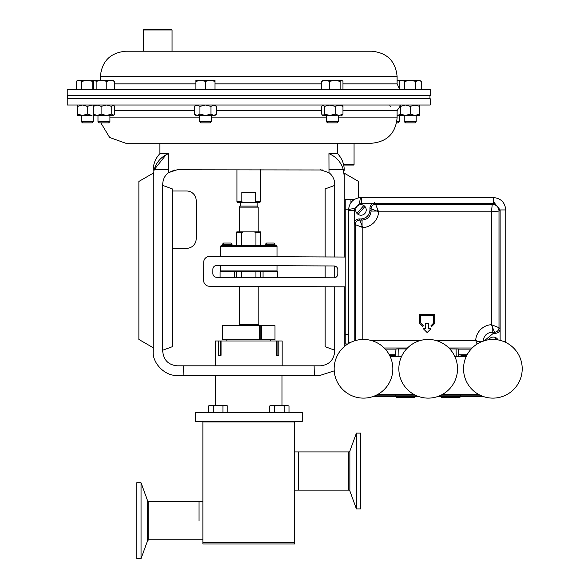<?xml version="1.0" encoding="UTF-8"?>
<svg xmlns="http://www.w3.org/2000/svg" width="588" height="588" viewBox="0 0 588 588"><rect width="100%" height="100%" fill="white"/><g stroke="black" fill="none" stroke-linecap="round" stroke-linejoin="round"><path stroke-width="0.88" d="M343.554 164.478L354.064 164.478L354.064 143.237L159.885 143.237L159.885 153.63L168.528 153.63C161.208 156.746 156.401 162.134 154.1 169.792L168.528 169.792L168.528 153.63L166.139 154.732M322.672 169.976L177.084 169.792L168.462 172.674L174.783 169.976M320.379 169.792L329.001 172.674C332.683 175.599 334.587 179.413 334.712 184.118L334.712 256.993M337.578 143.237L337.578 153.63L328.935 153.63L329.001 172.674M334.712 286.797L334.712 351.492C333.8 360.135 329.023 364.905 320.379 365.817L177.084 365.817C168.44 364.905 163.662 360.135 162.751 351.492L162.751 184.118C162.876 179.413 164.78 175.599 168.462 172.674L168.528 169.792M162.751 185.418L172.306 188.895L172.306 346.714L162.751 350.191M172.306 248.32L186.639 248.32A9.555 9.555 0 0 0 196.186 238.765L196.186 200.552A9.555 9.555 0 0 0 186.639 190.997L172.306 190.997M334.234 370.852L320.188 375.372L314.315 375.372L314.124 365.817M344.259 346.633L344.259 286.834L344.259 346.633M358.592 197.766L358.592 181.449L344.259 173.173L344.259 257.029L344.259 176.349L343.363 169.792L328.935 169.792M334.712 266.033L334.712 277.742M314.315 375.372L177.275 375.372C165.368 376.452 152.123 363.208 153.203 351.301L153.203 176.349C153.203 168.999 153.203 168.999 153.203 176.349L154.1 169.792L166.081 154.762M344.259 176.349C344.259 168.999 344.259 168.999 344.259 176.349M153.203 347.728L153.203 173.173L138.871 181.449L138.871 339.452L153.203 347.728M183.338 365.817L183.147 375.372M154.1 169.792L153.203 176.349M343.363 169.792C341.084 162.163 336.277 156.775 328.935 153.63M334.712 185.418L325.157 188.895L325.157 256.949M334.712 350.191L325.157 346.714L325.157 286.753M325.157 277.771L325.157 265.93M100.849 122.87L109.655 137.489L125.729 143.237L371.734 143.237C387.147 141.73 395.606 133.27 397.106 117.865L397.106 110.603L400.663 105.406M339.482 105.024L430.24 105.024L430.24 98.755L67.223 98.755L67.223 105.024L339.482 105.024M100.357 80.453L100.357 76.594L397.106 76.594C395.606 61.181 387.147 52.722 371.734 51.222L125.729 51.222L143.398 51.222L143.398 29.973L172.056 29.973L172.056 51.222L187.227 51.222M339.482 89.435L67.223 89.435L67.223 95.697L430.24 95.697L430.24 89.435L339.482 89.435M458.368 356.747L458.743 354.748M395.57 355.711L395.555 354.748M374.497 203.176C371.77 203.463 370.271 204.969 369.984 207.689L369.984 209.953C369.411 215.392 366.397 218.405 360.959 218.979L358.695 218.979C355.975 219.265 354.476 220.765 354.189 223.484L354.476 208.637L359.643 203.463L374.438 203.176M484.468 340.68L493.339 333.308L495.603 333.308C498.323 333.021 499.829 331.522 500.116 328.802L500.116 340.356M467.115 354.748L458.714 354.748L458.339 348.978L449.776 348.919M350.801 342.334L348.544 342.356L348.544 209.945C349.279 202.412 353.417 198.274 360.959 197.539L493.361 197.539C500.88 198.281 505.011 202.412 505.754 209.931L505.754 342.334A10.533 1.455 180 0 1 505.739 342.422M396.275 356.747A2.256 2.256 -135 0 1 395.753 355.306L395.959 348.978L395.592 354.748L389.256 354.748M359.643 203.463A10.533 1.455 -90 0 1 360.959 197.539M348.544 209.945A10.533 1.455 -0 0 1 354.476 208.637M354.189 340.966L354.189 223.484L355.292 224.594A4.513 4.513 -45 0 1 359.805 220.081L358.695 218.979M369.984 207.689L371.087 208.799L376.746 211.063A4.513 0.801 -45 0 1 377.863 209.938L378.591 211.805L376.746 211.063L371.087 211.063C370.558 216.538 367.544 219.544 362.068 220.081L362.068 225.733L359.805 220.081L362.068 220.081L360.959 218.979M369.984 209.953L371.087 211.063L371.087 208.799A4.513 4.513 -45 0 1 374.865 204.345M471.12 349.11L458.464 349.11M494.795 203.338L500.116 209.945L500.116 328.802L499.006 327.692A4.513 4.513 135 0 1 494.493 332.205L495.603 333.308M483.211 341.224C483.748 335.748 486.754 332.734 492.23 332.205L492.23 326.546L494.493 332.205L492.23 332.205L493.339 333.308M395.834 349.11L385.25 349.11M398.091 356.747L398.216 348.919L395.959 348.978M406.595 348.919L398.216 348.919M456.215 356.747L456.082 348.919M458.743 355.505L458.339 348.978M360.944 226.858A4.513 0.801 -45 0 1 362.068 225.733L362.811 227.585L355.292 224.594L355.292 340.621M377.863 209.938L375.6 204.286M493.354 325.429A4.513 0.801 135 0 1 492.23 326.546L491.487 324.701L499.006 327.692L499.006 211.055L491.487 211.805L492.237 204.286M480.249 342.304L477.559 341.224A4.513 0.801 135 0 1 476.434 342.348L475.707 340.481L477.559 341.224L482.821 341.224M476.434 342.348L477.118 344.039M493.141 204.345A6.769 6.762 45 0 1 499.006 211.055L500.116 209.945L505.754 209.931C505.011 202.412 500.88 198.281 493.361 197.539L493.347 203.176L493.361 197.539M423.389 328.795L427.153 332.558L430.908 328.795L428.652 328.795L428.652 323.532L425.646 323.532L425.646 328.795L423.389 328.795M434.672 323.532L434.672 314.506L419.626 314.506L419.626 323.532L422.64 326.538L423.382 325.796L420.677 323.099L420.677 315.558L433.621 315.558L433.621 323.099L430.916 325.796L431.665 326.538L434.672 323.532M349.853 490.906L356.416 508.921L356.416 433.113L349.853 451.136L349.853 490.906L348.743 490.127L348.743 451.915L298.41 451.915L298.41 490.127L298.41 451.915L294.588 451.915M199.053 520.696L199.053 501.586L199.053 520.696M294.588 542.798L294.588 543.944L202.875 543.944L202.875 542.798L294.588 542.798L294.588 421.993L202.875 421.993L202.875 542.798M302.232 412.438L195.238 412.438L195.238 421.42L302.232 421.42L302.232 412.438M345.215 343.98L347.831 343.98L345.215 343.98L345.215 199.655L350.948 199.655L350.948 202.61M354.02 199.655L350.948 199.655M356.416 508.921L360.694 508.921L360.694 433.113L356.416 433.113M136.769 482.785L136.769 558.6L141.047 558.6L141.047 482.785L136.769 482.785M478.507 394.357L442.558 394.357M413.812 394.357L377.871 394.357M466.122 356.747L454.943 356.747M401.435 356.747L390.248 356.747M239.162 325.701L239.272 324.385L258.191 324.385L258.191 286.459M258.301 325.701L258.286 324.48L258.264 325.701M215.296 365.817L215.296 340.981L218.655 340.981L218.655 355.314L221.044 355.314L221.044 340.981L276.419 340.981L276.419 355.314L278.808 355.314L278.808 340.981L282.166 340.981L282.166 365.817M278.808 340.981L276.419 340.981M221.044 340.981L218.655 340.981M221.044 355.314L220.404 355.314L220.404 340.981M277.058 340.981L277.058 355.314L276.419 355.314M220.456 246.299L221.22 245.534L276.242 245.534L277.007 246.299L220.456 246.299L220.456 256.486M277.007 246.299L277.007 256.736M241.528 245.534L241.528 232.657L236.788 232.657L236.788 245.534M236.788 232.657L236.788 231.892L243.145 231.892L241.528 232.657M260.675 245.534L260.675 232.657L255.942 232.657L255.942 245.534M255.942 232.657L254.317 231.892L243.145 231.892M254.317 231.892L260.675 231.892L260.675 232.657M277.007 270.943L276.242 271.707L221.22 271.707L220.456 270.943L277.007 270.943L277.007 265.717M220.456 270.943L220.456 265.467M260.675 277.492L260.675 271.707M255.942 271.707L255.942 277.47M236.788 271.707L236.788 277.382M241.528 277.404L241.528 271.707M260.521 201.699L259.947 202.272L254.604 202.272L255.64 201.699L260.521 201.699L260.521 169.792M239.272 231.892L239.272 207.138L240.323 206.087L257.14 206.087L258.191 207.138L258.191 231.892M240.323 206.087L240.323 202.272M257.14 206.087L257.14 202.272M254.604 202.272L237.515 202.272L236.942 201.699L236.942 169.792M236.942 201.699L241.822 201.699L242.859 202.272M241.822 192.144L255.64 192.144L254.604 192.717L242.859 192.717L241.822 192.144L241.822 201.699M255.64 201.699L255.64 192.144M239.272 207.138L258.191 207.138M270.723 339.835L261.645 339.835L261.645 325.701L275 325.701L275 339.835L270.723 339.835M222.462 339.835L259.514 339.835L259.514 325.701L222.462 325.701L222.462 339.835L222.462 325.701M259.514 339.835L261.645 339.835M259.514 325.701L261.645 325.701M260.837 325.701L260.837 339.835M345.215 257.037L209.49 256.441A5.733 5.733 0 0 0 203.735 262.145L203.654 280.483A5.733 5.733 0 0 0 209.357 286.246L345.215 286.841M334.021 265.967L216.707 265.453A3.822 3.822 0 0 0 212.871 269.253L212.856 273.457A3.822 3.822 0 0 0 216.656 277.293L333.969 277.815A3.822 3.822 0 0 0 337.806 274.008L337.828 269.804A3.822 3.822 0 0 0 334.021 265.967M460.529 396.768L440.971 396.768L441.573 397.37L459.926 397.37L460.529 396.613M415.4 396.768L395.842 396.768L396.444 397.37L414.797 397.37L415.4 396.613M109.919 121.606L97.983 121.606L99.24 122.87L108.655 122.87L109.919 121.606L109.919 115.454M114.609 89.435L114.609 81.306L113.175 80.453M106.803 89.435L106.803 81.306L110.706 80.453L114.609 81.306M96.153 89.435L96.153 81.306L101.481 80.453L106.803 81.306M93.294 89.435L93.294 81.306L94.727 80.453L96.153 81.306M94.396 80.453L87.252 80.453L92.764 81.306L93.867 80.776M113.844 80.644L94.727 80.453M397.106 81.026L400.649 80.46L399.178 81.306L401.942 80.453L400.538 80.681M396.834 121.606L399.48 121.606L399.48 115.454M396.613 122.87L398.223 122.87L399.48 121.606M400.266 80.453L397.106 80.453M338.291 121.606L326.347 121.606L327.612 122.87L337.027 122.87L338.291 121.606L338.291 115.454M342.973 89.435L342.973 81.306L341.871 80.453L334.793 80.453L340.121 81.306L341.547 80.453M340.121 89.435L340.121 81.306M329.464 81.306L334.793 80.453L325.568 80.453L329.464 81.306L329.464 89.435M321.665 89.435L321.665 81.306L325.568 80.453L322.43 80.644M323.091 80.453L321.665 81.306M354.064 164.478L353.491 165.052L343.686 165.052M143.398 29.973L143.972 29.4L171.483 29.4L172.056 29.973M211.43 121.606L199.494 121.606L200.758 122.87L210.173 122.87L211.43 121.606L211.43 115.454M215.017 81.306L215.017 80.453L210.239 80.453L215.017 81.306L215.017 89.435M205.462 81.306L210.239 80.453L200.684 80.453L205.462 81.306L205.462 89.435M195.907 81.306L200.684 80.453L195.907 80.453L195.907 89.435M416.186 121.606L404.243 121.606L405.507 122.87L414.922 122.87L416.186 121.606L416.186 115.454M399.178 89.435L399.178 81.306M421.243 89.435L421.243 81.306L418.487 80.453L410.211 80.453L415.731 81.306L419.766 80.453L421.243 81.306M415.731 89.435L415.731 81.306M404.698 81.306L410.211 80.453L401.942 80.453L404.698 81.306L404.698 89.435M401.942 80.453L400.663 80.453M93.22 121.606L81.276 121.606L82.54 122.87L91.956 122.87L93.22 121.606L93.22 115.454M92.764 89.435L92.764 81.306M81.732 81.306L87.252 80.453L78.976 80.453L81.732 81.306L81.732 89.435M76.219 81.306L78.976 80.453L77.697 80.453L76.219 81.306L76.219 89.435M428.189 339.445A29.334 29.334 0 0 1 457.523 368.786A29.334 29.334 0 0 1 428.189 398.12A29.334 29.334 0 0 1 398.848 368.786A29.334 29.334 0 0 1 428.189 339.445M492.876 339.445A29.334 29.334 0 0 1 522.21 368.786A29.334 29.334 0 0 1 492.876 398.12A29.334 29.334 0 0 1 463.542 368.786A29.334 29.334 0 0 1 492.876 339.445M334.16 368.786A29.334 29.334 0 0 1 363.494 339.445A29.334 29.334 0 0 1 392.835 368.786A29.334 29.334 0 0 1 363.494 398.12A29.334 29.334 0 0 1 334.16 368.786M494.795 202.412L494.795 204.345L374.438 204.345L374.438 202.412M494.795 203.595L374.438 203.595M284.166 412.438L284.166 405.999L286.576 405.257L288.995 405.999L286.576 405.257L288.995 405.999L288.995 412.438M274.5 412.438L274.5 405.999L279.329 405.257L284.166 405.999M269.671 412.438L269.671 405.999L272.082 405.257L274.5 405.999M286.576 405.257L270.965 405.257L269.671 405.999M222.962 412.438L222.962 405.999L225.38 405.257L227.791 405.999L225.38 405.257L227.791 405.999L227.791 412.438M213.297 412.438L213.297 405.999L218.133 405.257L222.962 405.999M208.468 412.438L208.468 405.999L210.886 405.257L213.297 405.999M225.38 405.257L209.762 405.257L208.468 405.999L209.762 405.257M265.453 244.182L266.584 243.05L273.868 243.05L275 244.182L265.453 244.182L265.453 245.534M277.389 277.565L277.389 271.707L270.223 271.707M227.24 271.707L220.074 271.707L220.074 277.308M222.462 244.182L223.594 243.05L230.878 243.05L232.01 244.182L222.462 244.182L222.462 245.534M94.102 115.182L106.421 115.454L111.749 114.116L111.749 106.362L106.421 105.024L101.099 106.362L101.099 114.116L106.421 115.454L113.506 115.454L113.844 115.145L113.175 115.454L111.749 114.116M94.727 105.024L93.294 106.362L93.294 114.116L97.196 115.454L101.099 114.116M93.294 106.362L97.196 105.024L101.099 106.362M113.506 105.024L114.609 106.362L114.609 114.116L113.175 115.454M113.175 105.024L111.749 106.362M94.727 115.454L93.294 114.116M397.106 115.454L402.736 115.454M389.763 105.84L390.66 106.362M397.106 115.388L400.663 114.403M399.899 105.767L400.663 106.068M322.768 105.024L321.665 106.362L321.665 114.116L322.768 115.454L342.209 115.145M323.091 105.024L324.517 106.362L329.846 105.024L335.175 106.362L335.175 114.116L339.078 115.454L342.973 114.116L341.547 115.454M335.175 106.362L339.078 105.024L342.973 106.362L342.973 114.116M342.973 106.362L341.547 105.024M323.091 115.454L324.517 114.116L329.846 115.454L335.175 114.116M324.517 106.362L324.517 114.116M87.252 114.116L92.029 115.454L82.474 115.454L87.252 114.116L87.252 106.362L82.474 105.024L77.697 106.362L77.697 114.116L82.474 115.454L77.697 115.454L77.697 114.116M77.697 105.024L77.697 106.362M94.102 105.289L92.029 105.024L87.252 106.362M195.907 105.024L194.43 106.362L197.186 105.024L194.43 106.362L194.43 114.116L197.186 115.454L194.43 114.116L195.907 115.454L213.738 115.454L216.494 114.116L216.494 106.362L213.738 105.024L210.974 106.362L210.974 114.116L213.738 115.454L215.017 115.454L216.494 114.116M197.186 105.024L199.949 106.362L199.949 114.116L205.462 115.454L210.974 114.116M199.949 106.362L205.462 105.024L210.974 106.362M213.863 105.024L215.134 105.384M213.863 115.454L215.134 115.086M197.186 115.454L199.949 114.116M400.663 105.024L400.663 115.454L419.766 115.454L419.766 105.024M400.663 114.116L405.433 115.454L410.211 114.116L414.988 115.454L419.766 114.116M400.663 106.362L405.433 105.024L410.211 106.362L410.211 114.116M410.211 106.362L414.988 105.024L419.766 106.362M374.776 395.864L416.907 395.864M439.471 395.864L481.594 395.864M372.77 396.613L418.913 396.613M437.457 396.613L483.601 396.613M356.982 206.476A5.263 5.263 0 0 1 364.942 206.513A5.263 5.263 0 0 1 358.085 214.363A5.263 5.263 0 0 1 356.982 206.476M364.942 206.513L358.085 214.363M356.953 213.37L363.81 205.521M488.768 339.739A5.263 5.263 0 0 1 498.014 339.901M497.147 338.695L496.397 339.658M494.611 339.496L495.963 337.769M114.609 110.603L194.43 110.603M216.494 110.603L321.665 110.603M211.43 117.865L326.347 117.865M338.291 117.865L397.106 117.865M342.973 110.603L397.106 110.603M109.919 117.865L199.494 117.865M397.106 76.594L397.106 83.849L342.973 83.849M321.665 83.849L215.017 83.849M195.907 83.849L114.609 83.849M500.116 209.945L505.754 209.931M458.544 355.306A2.256 2.256 135 0 1 458.023 356.747M361.708 197.539L361.708 203.176M354.189 210.695L348.544 210.695M503.872 341.584L505.754 341.584M350.786 342.348L348.544 342.356M362.811 339.46L362.811 227.585C366.765 227.431 370.418 225.821 373.762 222.756C376.827 219.405 378.437 215.759 378.591 211.805L491.487 211.805L491.487 324.701C487.533 324.855 483.887 326.465 480.536 329.53C477.471 332.874 475.861 336.527 475.707 340.481L435.892 340.481M472.171 348L448.887 348M407.484 348L384.199 348M371.204 340.481L420.479 340.481M348.566 209.21L345.215 209.21M345.215 334.425L348.544 334.425M353.101 200.339L353.101 199.655M141.047 482.785L147.61 500.807L147.61 540.578L148.72 539.799L202.875 539.799M147.61 500.807L148.72 501.586L148.72 539.799M159.885 153.63C155.519 158.319 153.292 163.868 153.203 170.277M337.578 153.63C341.944 158.319 344.171 163.868 344.259 170.277M397.106 83.849L399.178 88.193M100.357 76.594C101.856 61.181 110.316 52.722 125.729 51.222M67.51 95.697L67.51 98.755M429.953 95.697L429.953 98.755M148.72 501.586L202.875 501.586M348.743 490.127L294.588 490.127M270.627 339.835L270.627 340.981M281.975 375.372L281.975 405.257M215.487 375.372L215.487 405.257M226.836 339.835L226.836 340.981M349.853 451.136L348.743 451.915M147.61 540.578L141.047 558.6M239.272 324.385L239.272 286.378M440.971 395.864L440.971 395.187M460.529 395.864L460.529 394.357M395.842 395.864L395.842 394.357M415.4 395.864L415.4 395.187M97.983 121.606L97.983 115.454M326.347 121.606L326.347 115.454M199.494 121.606L199.494 115.454M404.243 121.606L404.243 115.454M81.276 121.606L81.276 115.454M213.356 421.993L213.356 421.42L213.356 421.993M284.107 421.993L284.107 421.42M274.552 421.993L274.552 421.42M222.911 421.993L222.911 421.42M275 271.171L275.537 271.707M263.064 271.707L263.064 277.499M275 244.182L275 245.534M265.453 271.171L264.916 271.707M232.01 271.171L232.547 271.707M232.01 244.182L232.01 245.534M234.399 271.707L234.399 277.374M222.462 271.171L221.926 271.707M466.6 354.748L467.019 354.924M215.017 105.024L216.494 106.362M459.779 356.901L461.286 355.395L466.776 355.395M389.719 355.63L395.812 355.814"/></g></svg>
